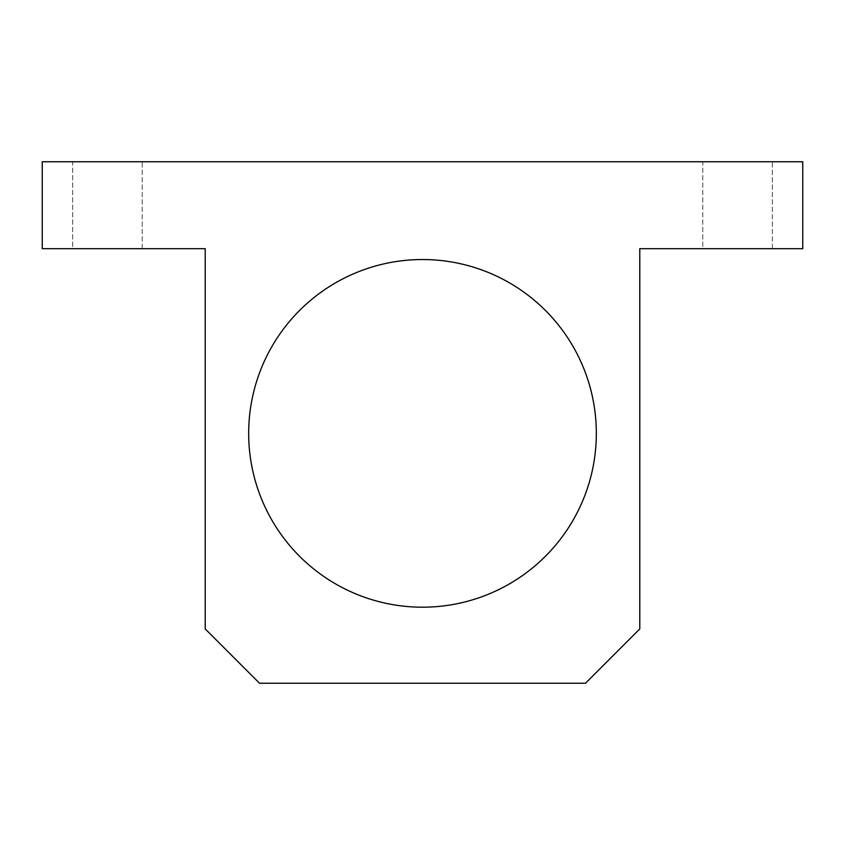 <?xml version="1.0" encoding="UTF-8"?>
<svg xmlns="http://www.w3.org/2000/svg" width="845" height="845" viewBox="0 0 845 845"><rect width="100%" height="100%" fill="white"/><g stroke="black" fill="none" stroke-linecap="round" stroke-linejoin="round"><path stroke-width="0.63" stroke-dasharray="4.22 3.17" d="M596.327 433.369A173.827 173.827 0 0 1 422.5 607.196A173.827 173.827 0 0 1 248.673 433.369A173.827 173.827 0 0 1 422.5 259.531A173.827 173.827 0 0 1 596.327 433.369A173.827 173.827 0 0 0 422.5 259.531A173.827 173.827 0 0 0 248.673 433.369A173.827 173.827 0 0 0 422.5 607.196A173.827 173.827 0 0 0 596.327 433.369M772.33 248.673L772.33 161.754L702.797 161.754L702.797 248.673L772.33 248.673L702.797 248.673L702.797 161.754L772.33 161.754L772.33 248.673L702.797 248.673L772.33 248.673M142.203 248.673L142.203 161.754L72.67 161.754L72.67 248.673L142.203 248.673L72.67 248.673L72.67 161.754L142.203 161.754L142.203 248.673L72.67 248.673L142.203 248.673M802.75 161.754L42.25 161.754L42.25 248.673L205.219 248.673L205.219 628.923L259.531 683.246L585.469 683.246L639.781 628.923L639.781 248.673L802.75 248.673L802.75 161.754L802.75 248.673L639.781 248.673L639.781 628.923L585.469 683.246L259.531 683.246L205.219 628.923L205.219 248.673L42.25 248.673L42.25 161.754L802.75 161.754M142.203 161.754L72.67 161.754L142.203 161.754M772.33 161.754L702.797 161.754L772.33 161.754"/><path stroke-width="1.27" d="M248.673 433.369A173.827 173.827 0 0 0 422.5 607.196A173.827 173.827 0 0 0 596.327 433.369A173.827 173.827 0 0 0 422.5 259.531A173.827 173.827 0 0 0 248.673 433.369A173.827 173.827 0 0 1 422.5 259.531A173.827 173.827 0 0 1 596.327 433.369A173.827 173.827 0 0 1 422.5 607.196A173.827 173.827 0 0 1 248.673 433.369M42.25 161.754L802.75 161.754L802.75 248.673L639.781 248.673L639.781 628.923L585.469 683.246L259.531 683.246L205.219 628.923L205.219 248.673L42.25 248.673L42.25 161.754L42.25 248.673L205.219 248.673L205.219 628.923L259.531 683.246L585.469 683.246L639.781 628.923L639.781 248.673L802.75 248.673L802.75 161.754L42.25 161.754"/></g></svg>
